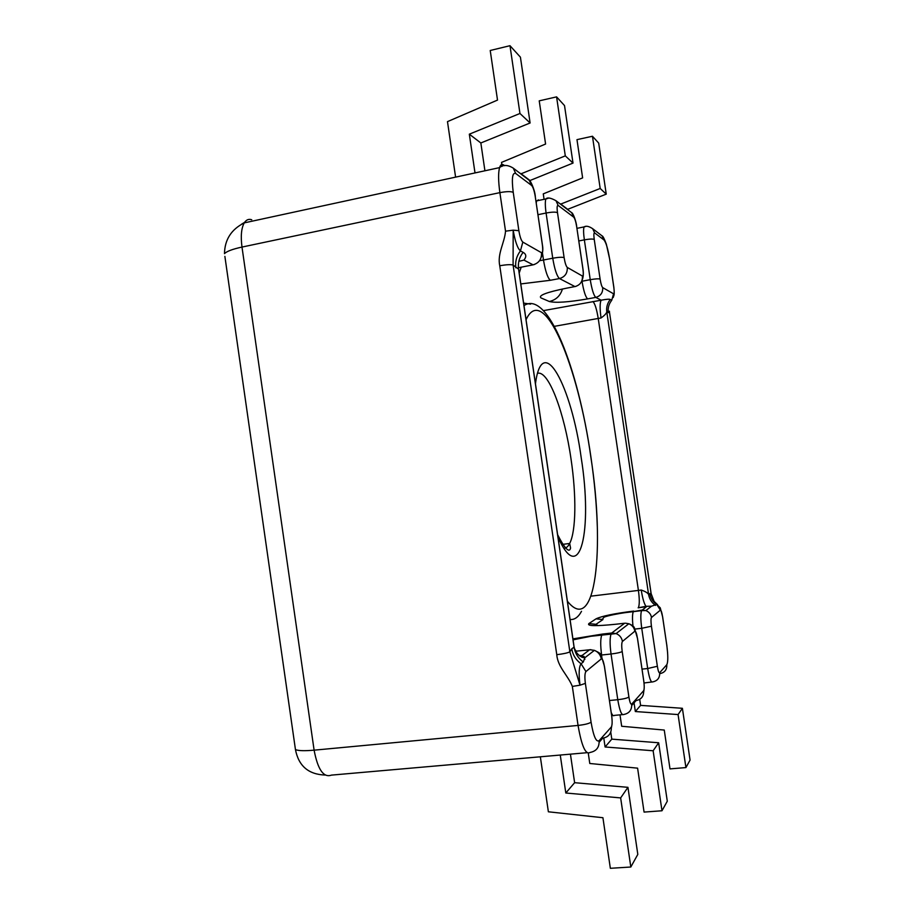 <?xml version="1.0" encoding="UTF-8"?>
<svg xmlns="http://www.w3.org/2000/svg" width="914" height="914" viewBox="0 0 914 914"><rect width="100%" height="100%" fill="white"/><g stroke="black" fill="none" stroke-linecap="round" stroke-linejoin="round"><path stroke-width="1.37" d="M455.492 176.402L447.483 121.631L497.513 100.083L490.224 50.487L509.978 45.7L519.952 113.485L469.328 134.175L474.892 172.198L475.737 172.769M556.775 654.687C563.435 653.876 567.788 652.927 569.868 651.842L580.002 685.203L572.335 686.414C568.074 675.457 557.677 667.014 556.775 654.687L499.764 265.768C497.113 253.841 504.597 242.781 505.533 231.173L499.878 192.637L241.993 247.066L314.108 750.166C304.385 751.022 298.17 750.817 295.451 749.571L295.131 747.344M560.511 204.176L600.19 188.478L592.455 136.255L576.974 139.648L582.629 177.887L543.27 193.871L544.07 199.343M600.19 188.478L606.245 194.134L598.693 143.098L592.455 136.255M567.4 209.432L606.245 194.134M520.831 173.9L565.298 155.871L556.58 96.873L539.226 100.848L545.589 144.035L501.535 162.395L502.106 166.337M565.298 155.871L573.009 163.08L529.606 180.686M556.58 96.873L564.521 105.578L573.009 163.08M519.952 113.485L530.109 122.979L480.844 142.972L484.923 170.781M509.978 45.7L520.42 57.171L530.109 122.979M469.328 134.175L480.844 142.972M520.763 173.477L529.537 180.172M560.453 203.799L567.354 209.066M654.093 601.321L651.122 593.78L609.478 312.245L606.793 311.971C606.279 313.616 604.36 315.627 601.024 318.003C599.778 308.544 599.835 302.614 601.172 300.203C606.268 299.221 609.307 298.969 610.278 299.472L611.752 300.26L613.557 293.794C614.299 293.805 614.391 291.635 613.808 287.259L609.672 259.336C607.97 248.916 606.051 242.45 603.937 239.914L594.614 232.899C593.769 232.67 593.643 234.852 594.237 239.434L600.11 279.09C600.886 283.808 601.755 286.642 602.714 287.613L613.557 293.794M505.533 231.173L513.177 230.168C515.108 241.422 517.518 248.334 520.432 250.904L523.105 252.344C526.361 254.195 526.635 256.765 523.928 260.09L519.94 261.084M519.061 271.995L518.558 269.127L513.097 265.071L569.868 651.842L571.776 648.791L574.061 647.181L573.741 644.416C574.221 650.288 577.054 654.607 582.207 657.349L584.8 657.783L583.292 662.022L581.076 663.758L585.931 671.562L601.286 658.903C602.463 658.571 603.526 661.222 604.474 666.843L611.649 715.616C612.391 721.443 612.277 725.248 611.306 727.007L599.093 740.706C596.156 742.385 593.483 736.216 591.072 722.174L585.371 683.375C584.594 677.125 584.777 673.195 585.931 671.562M660.376 610.141C661.108 610.049 661.839 612.197 662.559 616.596L666.729 644.77C668.123 655.315 668.145 661.965 666.797 664.718L659.657 672.727C658.891 673.047 658.126 670.899 657.36 666.272L651.431 626.216C650.814 621.451 650.837 618.538 651.488 617.476L660.376 610.141L656.755 604.44L651.545 606.188L645.992 606.325C644.153 603.8 642.565 598.373 641.228 590.033C645.124 591.369 647.569 592.82 648.563 594.374L651.134 593.563L609.478 312.245M634.053 702.832L635.333 711.538L678.074 714.565L685.923 767.577L669.996 768.891L664.261 730.058L621.68 726.264L620 714.851M685.923 767.577L690.07 760.082L682.392 708.293L678.074 714.565M639.709 699.37L640.588 705.38L682.392 708.293M603.788 738.066L605.091 746.978L653.133 750.771L661.987 810.764L644.073 812.089L637.595 768.16L589.781 763.487L588.285 753.273M661.987 810.764L667.289 801.201L658.651 742.762L611.786 739.14L610.758 732.148M653.133 750.771L658.651 742.762M560.259 755.055L565.812 793.009L620.652 797.911L630.82 867.02L610.346 868.3L602.92 817.722L548.377 811.792L540.345 756.803M630.82 867.02L637.812 854.396L627.941 787.331L574.62 782.692L570.427 754.164M620.652 797.911L627.941 787.331M565.812 793.009L574.62 782.692M605.091 746.978L611.786 739.14M635.333 711.538L640.588 705.38M579.556 655.829L582.024 655.521L584.8 657.783L594.42 650.345C598.236 651.968 600.521 654.812 601.286 658.903M651.488 617.476C650.871 614.162 648.997 611.866 645.867 610.575L641.571 610.643L646.484 606.679L638.143 607.81L645.992 606.325L651.545 606.188L645.867 610.575L641.971 610.095L633.299 611.615C632.351 614.002 632.248 618.789 632.968 625.999M518.866 230.671C519.906 236.829 521.231 240.633 522.819 242.084L541.511 252.744C542.756 252.927 543.03 250.23 542.333 244.655L535.238 196.476C534.279 190.729 533.068 187.062 531.605 185.451L515.725 173.5C512.366 172.186 511.543 178.47 513.234 192.351L518.866 230.671L513.177 230.168L513.097 265.071C510.777 264.375 506.333 264.603 499.764 265.768M557.494 212.676L564.121 257.645C565.012 262.992 566.074 266.26 567.286 267.425L582.424 276.051C583.372 276.131 583.532 273.732 582.892 268.842L576.665 226.638C575.831 221.622 574.86 218.469 573.729 217.178L558.146 205.444C557.049 205.079 556.832 207.489 557.494 212.676C555.643 211.854 551.85 211.968 546.092 213.031L537.969 214.687M543.419 310.623L601.172 300.203L595.768 297.393L587.622 298.901C585.531 296.97 583.658 291.086 582.012 281.238L590.238 279.684L584.354 239.856C583.463 233.516 583.361 229.208 584.023 226.923L585.577 226.512M513.234 192.351C510.915 191.312 506.459 191.403 499.878 192.637C498.279 181.132 498.176 172.792 499.57 167.616C500.541 164.554 501.969 163.72 503.854 165.091L504.608 165.663M542.482 253.144L543.487 260.01L552.742 258.216L546.092 213.031C545.155 206.347 545.064 201.663 545.829 198.978L548.069 198.327M583.292 662.022C578.174 658.32 575.1 653.373 574.061 647.181L518.558 269.127C517.77 262.958 519.289 257.36 523.105 252.344M610.278 299.472C607.364 303.185 606.199 307.344 606.793 311.971L648.563 594.374C649.34 599.001 651.659 602.669 655.544 605.399M518.398 267.745L533.091 264.843L523.928 260.09M575.957 286.356L566.257 288.241C546.503 292.274 538.072 295.508 540.985 297.907L549.337 301.506C555.655 303.071 568.417 302.191 587.622 298.901M582.424 276.051C582.686 281.558 580.207 285.065 574.986 286.596L559.482 278.553L550.331 280.29C547.657 277.959 545.384 271.207 543.487 260.01L539.511 260.707M520.797 283.934L550.331 280.29M572.335 686.414L578.059 725.43L314.108 750.166C317.809 769.634 323.59 777.951 331.428 775.118L587.016 752.702M591.05 596.145L638.406 590.421L598.224 318.449L554.467 326.321M594.237 239.434C592.752 238.805 589.45 238.954 584.354 239.856L578.825 240.953M244.598 222.353L241.33 224.353M515.725 173.5L513.291 168.153C507.853 164.76 503.283 164.577 499.57 167.616L244.267 222.879C231.322 229.368 224.73 239.628 224.49 253.658C226.683 251.327 232.522 249.134 241.993 247.066C240.576 236.178 241.33 228.123 244.267 222.879C246.22 219.771 248.722 218.732 251.738 219.76M325.133 775.049C308.498 774.466 298.604 765.966 295.451 749.571L224.878 256.377M602.714 287.613C602.954 292.72 600.635 295.987 595.768 297.393C593.723 295.451 591.884 289.555 590.238 279.684C595.345 278.804 598.636 278.61 600.11 279.09M549.337 301.506C556.032 299.941 560.396 295.77 562.43 288.995M566.257 288.241L567.206 288.059M536.244 202.919L536.655 200.886L538.495 199.88M567.286 267.425C567.571 273.217 564.966 276.931 559.482 278.553C556.877 276.199 554.638 269.424 552.742 258.216C558.511 257.2 562.304 257.005 564.121 257.645M519.198 273.058L521.197 267.162M523.208 266.762L524.625 266.488M534.576 264.432L533.091 264.843C539.009 263.061 541.819 259.028 541.511 252.744M613.808 287.259L613.888 287.579C614.642 296.307 613.922 294.548 613.248 297.496M576.963 228.34L584.023 226.923C586.057 225.609 588.947 226.215 592.695 228.728L594.614 232.899M599.755 234.121L602.075 235.881C602.874 235.949 604.291 238.68 606.313 244.061L609.718 259.37L613.854 287.293M592.695 228.728L602.075 235.881L603.937 239.914M582.949 268.865L576.665 226.638M573.729 217.178L571.673 212.688L569.102 210.734M558.146 205.444L555.986 200.726L571.673 212.688C573.112 212.882 576.368 221.953 576.723 226.683M582.092 280.198C583.338 277.319 583.646 273.686 583.006 269.287L582.892 268.842M542.39 244.689L535.238 196.476M531.605 185.451L529.275 180.344L526.361 178.127M541.134 257.485C542.756 253.281 543.213 249.236 542.482 245.352L542.333 244.655M515.85 267.813C515.062 261.598 516.593 255.954 520.432 250.904L522.819 242.084M638.532 607.296C639.572 604.36 639.526 598.727 638.406 590.421L641.228 590.033M601.024 318.003L598.224 318.449C596.671 309.046 594.9 303.402 592.9 301.529M628.901 696.994L622.194 651.511C621.497 646.095 621.589 642.736 622.445 641.445L634.853 631.197C635.767 631.014 636.635 633.379 637.458 638.315L643.753 680.953C644.416 686.048 644.37 689.293 643.639 690.71L631.688 704.123C630.706 704.614 629.78 702.238 628.901 696.994C627.335 698.125 623.622 699.027 617.773 699.701L609.478 700.512M644.016 682.975L651.716 682.015M631.791 705.391L636.053 700.581C641.377 699.507 643.902 696.217 643.639 690.71M611.26 712.634C612.437 715.376 613.477 716.302 614.391 715.388L622.445 714.622M613.077 715.513L611.695 715.662M599.218 742.157L602.692 738.226C608.735 737.05 611.603 733.314 611.306 727.007M659.748 673.846L659.954 673.618C664.752 672.624 667.026 669.665 666.797 664.718M579.362 655.692L582.024 655.521L589.679 649.717L594.42 650.345C599.447 652.71 601.675 654.321 601.126 655.167L604.44 666.283L611.649 715.616M575.683 651.225L590.867 649.66M572.918 638.886L602.417 634.076L601.8 634.91C600.418 638.669 600.361 645.375 601.618 655.018L611.043 654.001L617.773 699.701C619.635 710.669 621.611 715.605 623.714 714.497C629.312 713.388 631.962 709.927 631.688 704.123M633.722 611.066C614.299 613.511 601.743 616.105 596.042 618.835L588.879 623.577C586.685 626.067 595.654 626.296 615.785 624.239L624.639 623.234L611.717 633.025L602.417 634.076M601.846 656.526L601.069 655.075M635.081 629.049L641.742 628.295L647.683 668.522L642.039 669.117M591.072 722.174C589.096 723.591 584.754 724.676 578.059 725.43C581.635 746.098 585.646 755.09 590.101 752.439C596.408 751.217 599.413 747.309 599.093 740.706M657.36 666.272L647.683 668.522C649.294 678.199 650.928 682.667 652.585 681.924C657.543 680.919 659.908 677.845 659.657 672.727M596.042 618.835L602.966 619.555L602.463 619.086L604.12 617.144C607.924 615.568 618.995 613.5 624.776 612.7L641.571 610.643C640.52 613.717 640.577 619.601 641.742 628.295L651.431 626.216M588.879 623.577L595.974 624.319L597.916 625.622M615.785 624.239L616.527 624.159M625.416 623.177L628.821 623.748C632.18 625.153 634.19 627.632 634.853 631.197M622.445 641.445C621.737 637.686 619.623 635.059 616.105 633.585L611.717 633.025L611.112 633.859C609.798 637.629 609.764 644.336 611.043 654.001C616.881 653.293 620.595 652.459 622.194 651.511M574.86 649.454L576.266 651.168M579.625 650.825L580.733 650.699M584.046 656.412L584.891 659.268M662.559 616.596L660.251 607.844L656.755 604.44C652.904 601.732 650.585 598.087 649.82 593.483M657.577 604.714L654.104 601.401M666.729 644.77L662.593 616.562M637.492 638.28L643.753 680.953M573.055 639.857L590.832 636.281L616.105 633.585L628.821 623.748C632.054 625.073 633.916 626.421 634.407 627.804L637.458 638.315M585.371 683.375L580.002 685.203C578.596 673.789 578.95 666.649 581.076 663.758C575.923 660.034 572.815 655.041 571.776 648.791M608.278 312.691C607.696 308.098 608.85 303.962 611.752 300.26M563.995 548.354C566.177 548.194 568.074 546.561 569.662 543.453C576.151 531.091 576.448 495.365 571.067 459.296C564.475 412.888 548.606 370.033 537.558 373.312M535.455 383.789C542.288 330.857 571.57 385.879 581.224 457.914C592.798 529.834 580.093 588.068 557.928 536.804M567.388 601.206C595.814 636.624 605.148 548.149 590.878 457.274C578.311 366.263 543.567 281.558 526.053 319.729M523.608 303.094L530.577 304.134M581.51 611.306C578.345 617.179 574.529 619.909 570.073 619.498M535.958 201L545.829 198.978C547.337 197.23 550.719 197.812 555.986 200.726M535.318 196.533C534.85 189.472 529.914 179.452 529.275 180.344L513.291 168.153M573.729 644.393L519.049 272.041M602.966 619.555L595.974 624.319M666.763 644.736L667.62 652.939M643.787 680.919L644.119 684.186M644.107 689.179L643.73 691.692M611.683 715.571L611.9 717.581M611.729 726.104L611.386 727.795M651.168 593.746L654.07 601.332M609.387 311.16L609.524 312.268M597.322 527.127C596.636 504.905 594.511 481.632 590.958 457.308C578.128 367.657 547.692 289.51 523.985 305.619M557.62 534.667C569.982 559.048 570.61 547.098 570.564 548.012L569.662 543.453L561.699 544.504"/></g></svg>
